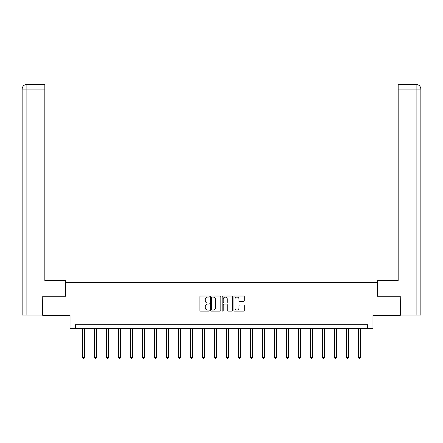 <?xml version="1.0" encoding="UTF-8"?>
<svg xmlns="http://www.w3.org/2000/svg" width="443" height="443" viewBox="0 0 443 443"><rect width="100%" height="100%" fill="white"/><g stroke="black" fill="none" stroke-linecap="round" stroke-linejoin="round"><path stroke-width="0.66" d="M209.201 296.544A0.526 0.526 0 0 0 208.67 296.018L200.651 296.018A0.753 0.753 0 0 0 199.898 296.771L199.898 310.355A0.753 0.753 0 0 0 200.651 311.108L208.67 311.108A0.526 0.526 0 0 0 209.201 310.582A0.526 0.526 0 0 0 208.67 310.05L207.634 310.05A2.414 2.414 0 0 1 205.22 307.636L205.22 306.506A2.414 2.414 0 0 1 207.634 304.092L208.67 304.092A0.526 0.526 0 0 0 209.201 303.56A0.526 0.526 0 0 0 208.67 303.034L207.634 303.034A2.414 2.414 0 0 1 205.22 300.62L205.22 299.485A2.414 2.414 0 0 1 207.634 297.07L208.67 297.07A0.526 0.526 0 0 0 209.201 296.544M243.556 301.334A0.753 0.753 0 0 0 244.309 300.581L244.309 296.771A0.753 0.753 0 0 0 243.556 296.018L234.652 296.018A0.753 0.753 0 0 0 233.893 296.771L233.893 310.355A0.753 0.753 0 0 0 234.652 311.108L243.556 311.108A0.753 0.753 0 0 0 244.309 310.355L244.309 305.748A0.753 0.753 0 0 0 243.556 304.994L239.741 304.994A0.753 0.753 0 0 0 238.987 305.748L238.987 308.035A2.021 2.021 0 0 1 236.972 310.05A2.021 2.021 0 0 1 234.951 308.035L234.951 299.091A2.021 2.021 0 0 1 236.972 297.07A2.021 2.021 0 0 1 238.987 299.091L238.987 300.581A0.753 0.753 0 0 0 239.741 301.334L243.556 301.334M367.574 328.545L372.956 328.545L372.956 315.477L400.245 315.477L400.245 296.256L377.336 296.256L377.336 282.418L65.664 282.418L65.664 296.256L42.755 296.256L42.755 315.477L70.044 315.477L70.044 328.545L367.574 328.545L367.574 324.702L75.426 324.702L75.426 328.545M220.841 296.771A0.753 0.753 0 0 0 220.082 296.018L211.178 296.018A0.753 0.753 0 0 0 210.425 296.771L210.425 310.355A0.753 0.753 0 0 0 211.178 311.108L220.082 311.108A0.753 0.753 0 0 0 220.841 310.355L220.841 296.771M222.918 296.018L231.822 296.018A0.753 0.753 0 0 1 232.575 296.771L232.575 310.355A0.753 0.753 0 0 1 231.822 311.108L228.007 311.108A0.753 0.753 0 0 1 227.253 310.355L227.253 304.845A0.753 0.753 0 0 0 226.5 304.092L223.97 304.092A0.753 0.753 0 0 0 223.217 304.845L223.217 310.582A0.526 0.526 0 0 1 222.691 311.108A0.526 0.526 0 0 1 222.159 310.582L222.159 296.771A0.753 0.753 0 0 1 222.918 296.018M212.009 297.07A0.526 0.526 0 0 0 211.483 297.602L211.483 309.524A0.526 0.526 0 0 0 212.009 310.05L213.105 310.05A2.414 2.414 0 0 0 215.519 307.636L215.519 299.485A2.414 2.414 0 0 0 213.105 297.07L212.009 297.07M227.253 299.13A2.021 2.021 0 0 0 225.238 297.109A2.021 2.021 0 0 0 223.217 299.13L223.217 302.281A0.753 0.753 0 0 0 223.97 303.034L226.5 303.034A0.753 0.753 0 0 0 227.253 302.281L227.253 299.13M82.614 328.545L82.614 357.545L84.535 357.545L84.535 328.545M84.535 357.545L83.96 358.548L83.195 358.548L82.614 357.545M65.586 296.256L65.586 280.497L44.832 280.497L44.832 89.065L26.879 89.065L26.879 315.095L42.522 315.095L42.755 296.256M26.879 315.095L22.15 315.095L22.15 89.065C22.427 86.263 23.961 84.729 26.757 84.452M44.832 84.452L26.768 84.452L44.832 84.452L44.832 89.065M26.763 84.452C23.955 84.729 22.421 86.269 22.15 89.065L26.879 89.065L26.879 84.452L27.915 84.452M377.414 296.256L377.414 280.497L398.168 280.497L398.168 84.452L416.232 84.452L398.168 84.452M420.85 315.095L420.85 268.967L420.85 315.095L400.478 315.095L400.245 296.256M415.085 84.452L416.121 84.452L416.121 89.065L398.168 89.065M416.121 315.095L416.121 89.065L420.85 89.065L420.85 268.967L420.85 89.065C420.573 86.263 419.039 84.729 416.243 84.452M94.608 328.545L94.608 357.545L96.53 357.545L96.53 328.545M96.53 357.545L95.954 358.548L95.184 358.548L94.608 357.545M106.602 328.545L106.602 357.545L108.524 357.545L108.524 328.545M108.524 357.545L107.948 358.548L107.178 358.548L106.602 357.545M118.597 328.545L118.597 357.545L120.518 357.545L120.518 328.545M120.518 357.545L119.942 358.548L119.173 358.548L118.597 357.545M130.591 328.545L130.591 357.545L132.512 357.545L132.512 328.545M132.512 357.545L131.936 358.548L131.167 358.548L130.591 357.545M142.585 328.545L142.585 357.545L144.507 357.545L144.507 328.545M144.507 357.545L143.931 358.548L143.161 358.548L142.585 357.545M154.574 328.545L154.574 357.545L156.495 357.545L156.495 328.545M156.495 357.545L155.919 358.548L155.155 358.548L154.574 357.545M166.568 328.545L166.568 357.545L168.49 357.545L168.49 328.545M168.49 357.545L167.914 358.548L167.144 358.548L166.568 357.545M178.562 328.545L178.562 357.545L180.484 357.545L180.484 328.545M180.484 357.545L179.908 358.548L179.138 358.548L178.562 357.545M190.556 328.545L190.556 357.545L192.478 357.545L192.478 328.545M192.478 357.545L191.902 358.548L191.132 358.548L190.556 357.545M202.551 328.545L202.551 357.545L204.472 357.545L204.472 328.545M204.472 357.545L203.896 358.548L203.127 358.548L202.551 357.545M214.545 328.545L214.545 357.545L216.466 357.545L216.466 328.545M216.466 357.545L215.891 358.548L215.121 358.548L214.545 357.545M226.534 328.545L226.534 357.545L228.455 357.545L228.455 328.545M228.455 357.545L227.879 358.548L227.109 358.548L226.534 357.545M238.528 328.545L238.528 357.545L240.449 357.545L240.449 328.545M240.449 357.545L239.873 358.548L239.104 358.548L238.528 357.545M250.522 328.545L250.522 357.545L252.444 357.545L252.444 328.545M252.444 357.545L251.868 358.548L251.098 358.548L250.522 357.545M262.516 328.545L262.516 357.545L264.438 357.545L264.438 328.545M264.438 357.545L263.862 358.548L263.092 358.548L262.516 357.545M274.51 328.545L274.51 357.545L276.432 357.545L276.432 328.545M276.432 357.545L275.856 358.548L275.086 358.548L274.51 357.545M286.505 328.545L286.505 357.545L288.426 357.545L288.426 328.545M288.426 357.545L287.845 358.548L287.081 358.548L286.505 357.545M298.493 328.545L298.493 357.545L300.415 357.545L300.415 328.545M300.415 357.545L299.839 358.548L299.069 358.548L298.493 357.545M310.488 328.545L310.488 357.545L312.409 357.545L312.409 328.545M312.409 357.545L311.833 358.548L311.064 358.548L310.488 357.545M322.482 328.545L322.482 357.545L324.403 357.545L324.403 328.545M324.403 357.545L323.827 358.548L323.058 358.548L322.482 357.545M334.476 328.545L334.476 357.545L336.398 357.545L336.398 328.545M336.398 357.545L335.822 358.548L335.052 358.548L334.476 357.545M346.47 328.545L346.47 357.545L348.392 357.545L348.392 328.545M348.392 357.545L347.816 358.548L347.046 358.548L346.47 357.545M358.465 328.545L358.465 357.545L360.386 357.545L360.386 328.545M360.386 357.545L359.805 358.548L359.04 358.548L358.465 357.545M22.15 89.065L22.15 268.967"/></g></svg>
